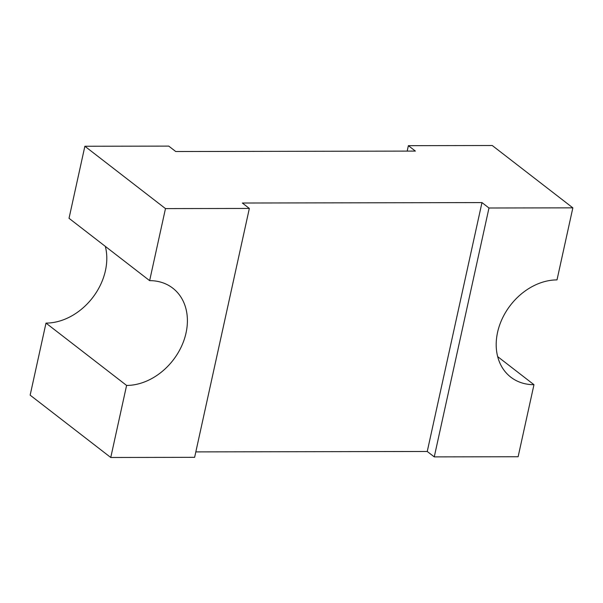 <?xml version="1.0" encoding="UTF-8"?>
<svg xmlns="http://www.w3.org/2000/svg" width="603" height="603" viewBox="0 0 603 603"><rect width="100%" height="100%" fill="white"/><g stroke="black" fill="none" stroke-linecap="round" stroke-linejoin="round"><path stroke-width="0.9" d="M195.817 451.896L427.248 451.474L481.97 202.585L488.98 208.005L434.258 456.893L518.128 456.742L533.972 384.691A56.705 44.268 -52.3 0 1 510.794 377.154A56.705 44.268 -52.3 0 1 502.427 318.278A56.705 44.268 -52.3 0 1 557.006 279.898L572.85 207.847L492.244 145.511L408.374 145.67L415.384 151.089L175.752 151.526L168.742 146.107L84.872 146.258L165.478 208.6L149.634 280.644A56.705 44.268 -52.3 0 1 172.805 288.181A56.705 44.268 -52.3 0 1 181.171 347.057A56.705 44.268 -52.3 0 1 126.592 385.438L45.994 323.102L30.15 395.153L110.756 457.489L194.626 457.33L249.348 208.442L165.478 208.6M408.374 145.67L407.183 151.104M427.248 451.474L434.258 456.893M126.592 385.438L110.756 457.489M84.872 146.258L69.028 218.309L149.634 280.644M105.329 246.378A56.705 44.268 -52.3 0 1 45.994 323.102M481.97 202.585L242.338 203.023L249.348 208.442M572.85 207.847L488.98 208.005M497.671 356.622L533.972 384.691"/></g></svg>
